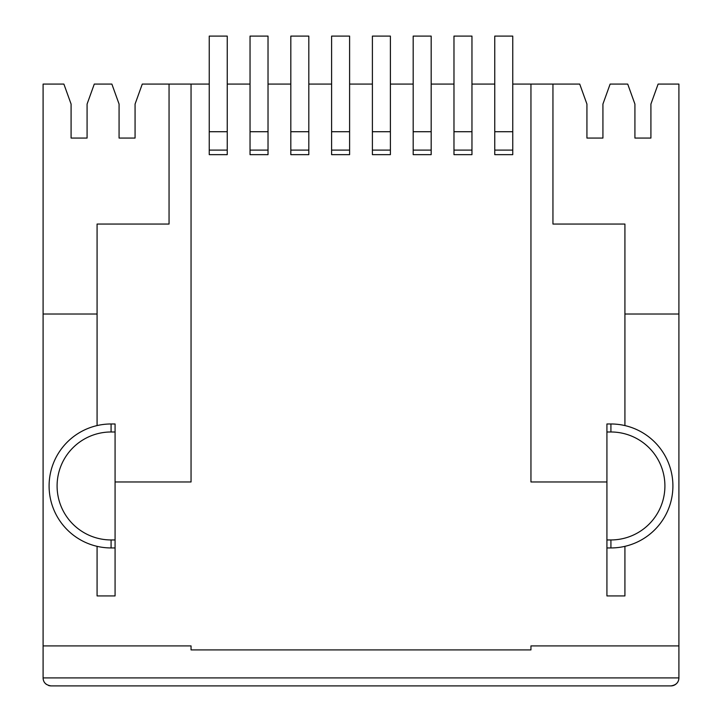 <?xml version="1.0" encoding="UTF-8"?>
<svg xmlns="http://www.w3.org/2000/svg" width="722" height="722" viewBox="0 0 722 722"><rect width="100%" height="100%" fill="white"/><g stroke="black" fill="none" stroke-linecap="round" stroke-linejoin="round"><path stroke-width="1.08" d="M670.9 685.9L51.1 685.9C45.91 685.124 43.248 682.452 43.094 677.904L678.906 677.904C678.752 682.452 676.09 685.124 670.9 685.9A7.996 7.996 0 0 0 678.906 677.904L678.906 645.91L530.95 645.91L530.95 649.908L191.05 649.908L191.05 645.91L43.094 645.91L43.094 84.086L63.888 84.086L71.09 104.076L71.09 138.064L87.082 138.064L87.082 104.076L94.284 84.086L111.874 84.086L119.076 104.076L119.076 138.064L135.068 138.064L135.068 104.076L142.27 84.086L191.05 84.086L191.05 481.962L115.078 481.962M50.522 685.882A7.996 7.996 0 0 1 48.419 685.44M46.488 684.438A7.996 7.996 0 0 1 44.845 682.886M43.094 677.904A7.996 7.996 0 0 0 43.573 680.62A7.996 7.996 0 0 1 43.094 677.904L43.094 645.91M624.918 314.016L678.906 314.016L678.906 84.086L658.112 84.086L650.91 104.076L650.91 138.064L634.918 138.064L634.918 104.076L627.734 84.122A7.996 7.996 0 0 0 626.922 84.086L610.126 84.086L602.924 104.076L602.924 138.064L586.932 138.064L586.932 104.076L579.73 84.086L512.755 84.086M494.76 84.086L471.962 84.086M453.976 84.086L431.178 84.086M413.183 84.086L390.394 84.086M372.399 84.086L349.601 84.086M331.606 84.086L308.817 84.086M290.822 84.086L268.024 84.086M250.038 84.086L227.24 84.086M209.245 84.086L191.05 84.086M97.082 425.583L97.082 224.046L169.056 224.046L169.056 84.086M678.906 314.016L678.906 645.91M97.082 314.016L43.094 314.016M227.24 150.095L227.24 154.652L209.245 154.652L209.245 36.1L227.24 36.1L227.24 150.095L209.245 150.095M268.024 150.095L268.024 154.652L250.038 154.652L250.038 36.1L268.024 36.1L268.024 150.095L250.038 150.095M308.817 150.095L308.817 154.652L290.822 154.652L290.822 36.1L308.817 36.1L308.817 150.095L290.822 150.095M349.601 150.095L349.601 154.652L331.606 154.652L331.606 36.1L349.601 36.1L349.601 150.095L331.606 150.095M390.394 150.095L390.394 154.652L372.399 154.652L372.399 36.1L390.394 36.1L390.394 150.095L372.399 150.095M431.178 150.095L431.178 154.652L413.183 154.652L413.183 36.1L431.178 36.1L431.178 150.095L413.183 150.095M471.962 150.095L471.962 154.652L453.976 154.652L453.976 36.1L471.962 36.1L471.962 150.095L453.976 150.095M512.755 150.095L512.755 154.652L494.76 154.652L494.76 36.1L512.755 36.1L512.755 150.095L494.76 150.095M530.95 84.086L530.95 481.962L606.922 481.962M606.922 539.948L610.92 539.948A53.988 53.988 0 0 0 664.908 485.96A53.988 53.988 0 0 0 610.92 431.982L606.922 431.982L606.922 547.944L610.92 547.944A61.984 61.984 0 0 0 672.904 485.96A61.984 61.984 0 0 0 610.92 423.976A61.984 61.984 0 0 1 624.918 425.583L624.918 224.046L552.944 224.046L552.944 84.086M115.078 431.982L115.078 423.976L111.08 423.976A61.984 61.984 0 0 0 49.096 485.96A61.984 61.984 0 0 0 111.08 547.944L115.078 547.944L115.078 431.982L111.08 431.982L111.08 423.976A61.984 61.984 0 0 0 49.096 485.96A61.984 61.984 0 0 0 111.08 547.944L111.08 539.948L115.078 539.948M97.082 546.337L97.082 595.93L115.078 595.93L115.078 547.944M610.92 539.948L610.92 547.944A61.984 61.984 0 0 0 672.904 485.96A61.984 61.984 0 0 0 610.92 423.976L606.922 423.976L606.922 431.982M606.922 547.944L606.922 595.93L624.918 595.93L624.918 546.337M111.08 431.982A53.988 53.988 0 0 0 57.092 485.96A53.988 53.988 0 0 0 111.08 539.948M610.92 431.982L610.92 423.976M209.245 131.72L227.24 131.72M250.038 131.72L268.024 131.72M290.822 131.72L308.817 131.72M331.606 131.72L349.601 131.72M372.399 131.72L390.394 131.72M413.183 131.72L431.178 131.72M453.976 131.72L471.962 131.72M494.76 131.72L512.755 131.72"/></g></svg>
